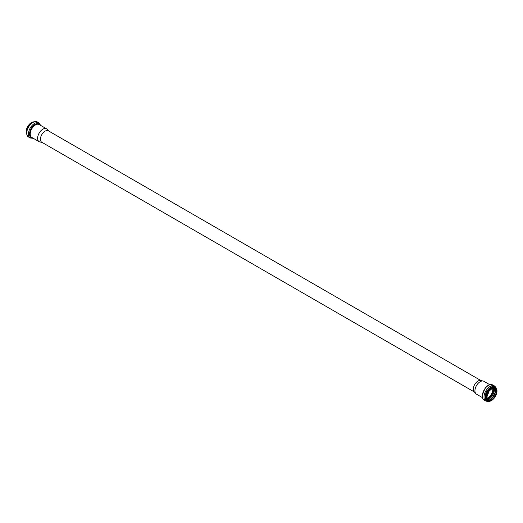 <?xml version="1.0" encoding="UTF-8"?>
<svg xmlns="http://www.w3.org/2000/svg" width="523" height="523" viewBox="0 0 523 523"><rect width="100%" height="100%" fill="white"/><g stroke="black" fill="none" stroke-linecap="round" stroke-linejoin="round"><path stroke-width="0.78" d="M42.102 142.426L39.925 141.981A7.433 4.289 -60 0 1 39.153 141.694A7.433 4.289 -60 0 1 37.61 138.288A7.433 4.289 -60 0 1 40.859 130.815A7.433 4.289 -60 0 1 46.586 128.821A7.433 4.289 -60 0 1 47.22 129.344L48.691 131.012M474.368 391.995L41.788 142.243A6.59 3.805 -60 0 1 40.421 139.229A6.59 3.805 -60 0 1 43.298 132.594A6.59 3.805 -60 0 1 48.378 130.828L480.957 380.574M482.311 397.552L476.479 394.179A7.433 4.289 -60 0 1 475.838 393.656L474.119 391.707A6.59 3.805 -60 0 1 473.315 389.158A6.59 3.805 -60 0 1 475.793 382.973A6.59 3.805 -60 0 1 480.591 380.502L483.134 381.019A7.433 4.289 -60 0 1 483.906 381.306L489.744 384.68M492.646 388.347A6.694 3.864 -60 0 1 486.939 398.225M492.692 388.328A6.753 3.903 -60 0 1 486.952 398.278M475.838 393.656A7.433 4.289 -60 0 1 474.936 390.779A7.433 4.289 -60 0 1 477.728 383.81A7.433 4.289 -60 0 1 483.134 381.019M26.209 131.672A7.289 4.21 -60 0 1 26.209 131.593A7.289 4.21 -60 0 1 31.432 122.624M26.627 133.901A7.492 4.328 -60 0 1 26.209 131.757A7.492 4.328 -60 0 1 33.57 121.872M26.778 133.051A8.682 5.014 -60 0 1 30.563 124.317A8.682 5.014 -60 0 1 37.251 121.99C36.63 120.767 34.42 121.375 30.622 123.814C27.529 127.677 26.163 130.645 26.536 132.718C26.791 135.209 27.471 136.647 28.575 137.026A8.682 5.014 -60 0 1 26.778 133.051M33.315 138.32L30.262 138A8.682 5.014 -60 0 1 28.464 134.032A8.682 5.014 -60 0 1 32.256 125.291A8.682 5.014 -60 0 1 38.944 122.97L37.251 121.99M32.851 138.052A7.93 4.583 -60 0 1 29.569 134.058A7.93 4.583 -60 0 1 33.988 125.18A7.93 4.583 -60 0 1 40.284 125.187M32.668 137.948A7.806 4.504 -60 0 1 29.667 134.012A7.806 4.504 -60 0 1 33.89 125.376A7.806 4.504 -60 0 1 40.094 125.075M39.153 141.694L31.759 137.425A7.433 4.289 -60 0 1 30.223 134.025A7.433 4.289 -60 0 1 33.465 126.546A7.433 4.289 -60 0 1 39.192 124.552L46.586 128.821M492.751 388.308A6.753 3.903 -60 0 1 486.965 398.336M493.176 388.21A7.054 4.073 -60 0 1 487.083 398.755M493.457 388.171A7.381 4.262 -60 0 1 487.194 399.016M494.3 388.21A7.943 4.583 -60 0 1 487.652 399.729M495.065 392.557A7.943 4.583 -60 0 1 491.803 398.219M494.477 388.256A6.753 3.903 -60 0 1 494.065 395.754A6.753 3.903 -60 0 1 487.776 399.86M491.627 388.746A6.753 3.903 -60 0 1 494.928 388.452A6.753 3.903 -60 0 1 494.928 396.251A6.753 3.903 -60 0 1 488.175 400.154A6.753 3.903 -60 0 1 486.776 397.14M486.776 397.225A6.962 4.021 -60 0 1 494.157 388.046A6.962 4.021 -60 0 1 494.157 397.885A6.962 4.021 -60 0 1 486.776 397.225M486.54 397.362A7.289 4.21 -60 0 1 494.274 387.746A7.289 4.21 -60 0 1 494.274 398.049A7.289 4.21 -60 0 1 486.54 397.362M491.627 400.376A7.492 4.328 -60 0 1 487.809 400.795A7.492 4.328 -60 0 1 486.253 397.362A7.492 4.328 -60 0 1 489.521 389.818A7.492 4.328 -60 0 1 495.301 387.811A7.492 4.328 -60 0 1 496.85 391.328M485.717 397.055A7.492 4.328 -60 0 1 488.992 389.511A7.492 4.328 -60 0 1 494.765 387.504L495.301 387.811C500.439 390.335 492.561 403.985 487.809 400.795L487.273 400.481A7.492 4.328 -60 0 1 485.717 397.055M488.253 400.997A7.852 4.53 -60 0 1 485.181 397.035A7.852 4.53 -60 0 1 489.456 388.321A7.852 4.53 -60 0 1 495.699 388.099M488.521 401.076A7.963 4.596 -60 0 1 485.089 397.075A7.963 4.596 -60 0 1 489.6 388.099A7.963 4.596 -60 0 1 495.902 388.288M489.417 401.154L487.534 401.481L485.808 401.01A8.682 5.014 -60 0 1 484.01 397.035A8.682 5.014 -60 0 1 487.796 388.301A8.682 5.014 -60 0 1 494.483 385.974L495.765 387.236L496.419 389.027M482.317 396.061A8.682 5.014 -60 0 1 486.109 387.321A8.682 5.014 -60 0 1 492.797 385L489.803 384.667L488.155 385.327L485.305 387.726L482.082 395.728C482.324 398.206 483.004 399.637 484.115 400.03A8.682 5.014 -60 0 1 482.317 396.061M26.64 133.98L26.15 131.672L26.66 128.769L29.916 123.676L31.622 122.454L33.649 121.846M30.262 138L28.575 137.026M38.944 122.97L40.748 125.455M494.065 387.948C498.419 389.635 490.94 402.586 487.305 399.65M494.928 388.452L492.078 388.576L489.103 391.119L486.835 397.147L488.175 400.154M494.483 385.974L492.797 385M485.808 401.01L484.115 400.03"/></g></svg>
